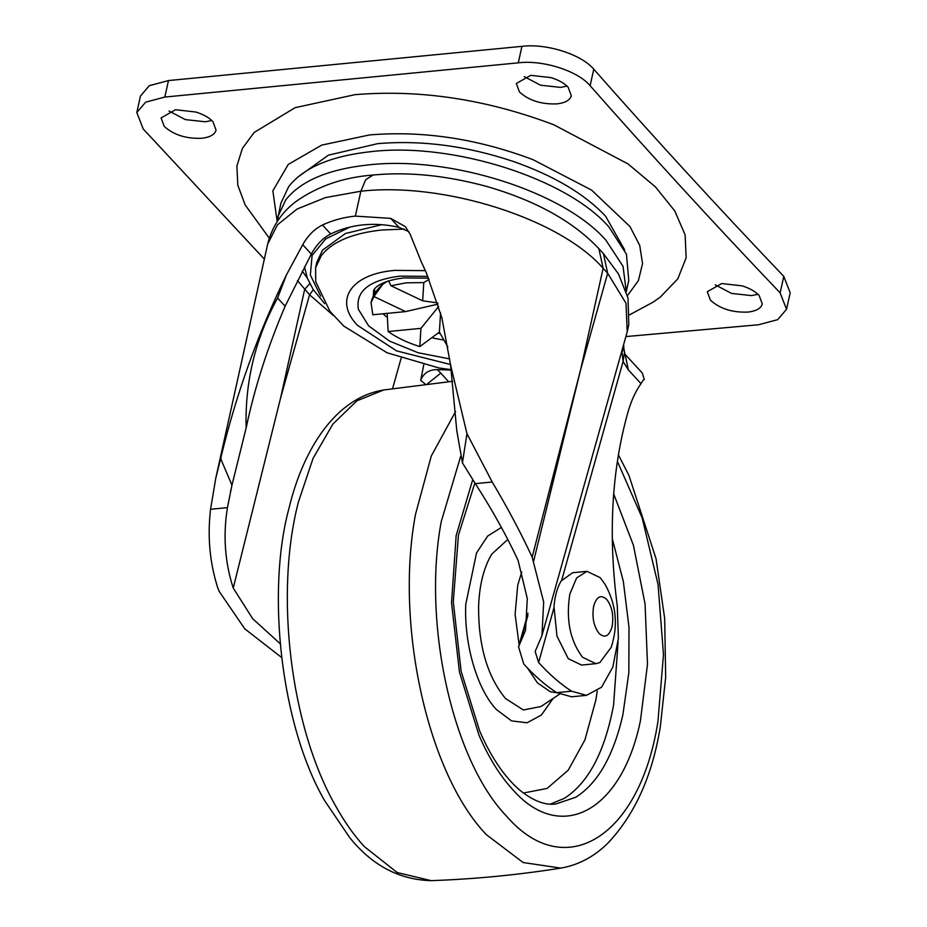 <?xml version="1.0" encoding="UTF-8"?>
<svg xmlns="http://www.w3.org/2000/svg" width="927" height="927" viewBox="0 0 927 927"><rect width="100%" height="100%" fill="white"/><g stroke="black" fill="none" stroke-linecap="round" stroke-linejoin="round"><path stroke-width="1.39" d="M761.82 305.238C759.908 308.992 755.25 311.287 747.869 312.086C732.307 312.677 719.827 308.703 710.43 300.174L707.289 291.727L721.693 283.546L742.04 285.84C749.595 288.204 755.296 291.414 759.132 295.458L762.272 303.917L761.82 305.238M757.996 294.311L751.519 295.597L731.542 293.419L715.215 284.832M570.858 97.022C568.935 100.788 564.288 103.071 556.895 103.882C541.333 104.473 528.853 100.498 519.456 91.97L516.316 83.511L530.719 75.342L551.078 77.636C558.633 80 564.323 83.21 568.158 87.254L571.299 95.701L570.858 97.022M567.023 86.107L560.557 87.393L540.58 85.214L524.253 76.628M215.609 131.425C213.697 135.18 209.038 137.463 201.657 138.274C186.095 138.865 173.604 134.89 164.218 126.362L161.078 117.914L175.481 109.734L195.829 112.028C203.384 114.392 209.085 117.602 212.92 121.646L216.061 130.104L215.609 131.425M211.785 120.498L205.307 121.785L185.33 119.606L169.004 111.02M627.44 295.678L638.413 280.568L642.55 263.569L639.7 245.331L629.966 226.536L591.565 190.093L533.106 159.711C477.695 138.76 423.187 130.51 369.595 134.925L321.681 145.122L288.251 164.438L272.862 190.811L277.161 221.437M629.7 314.763L653.326 302.017L660.43 296.988L677.811 278.818L686.154 257.81L685.111 234.832L674.729 210.869L655.435 186.895L628.031 163.928L553.801 124.774C486.443 99.316 420.186 89.282 355.041 94.658L295.145 107.659L254.195 132.422L242.399 148.378L236.883 166.118L237.81 185.157L245.157 204.925L269.282 238.158M780.128 292.862L783.79 276.373L790.186 292.805L786.536 309.294L780.128 292.862C714.508 224.021 651.171 154.971 590.117 85.69C577.776 70.858 542.782 59.722 518.286 62.839L521.936 46.35L168.471 80.568L149.305 85.678L140.464 96.049L136.814 112.526L145.643 102.167L164.821 97.057L168.471 80.568M783.79 276.373C718.17 207.544 654.833 138.482 593.767 69.212C581.438 54.369 546.432 43.233 521.936 46.35M518.286 62.839L164.821 97.057M264.346 259.131L143.21 128.957L136.814 112.526M625.876 336.582L758.529 324.763L777.695 319.653L786.536 309.294M429.05 279.34L423.778 282.584L406.142 282.828L390.997 285.759L388.564 280.835M387.162 313.384L388.158 331.53C396.872 337.706 407.428 342.723 419.815 346.582L439.386 332.109L447.845 346.93M387.625 281.136L382.793 284.265L373.917 296.536L371.067 302.735L372.781 314.774L405.574 311.599L438.007 304.126M373.917 296.536L405.574 311.599M423.778 282.584L422.654 300.812L390.997 285.759M422.654 300.812L437.625 302.897M439.386 332.109L440.58 312.886M388.158 331.53L420.939 328.355L419.815 346.582M420.939 328.355L438.714 306.42M438.378 333.233L440.024 333.546M374.473 289.317L374.948 293.152M624.659 249.896L605.586 216.211C584.543 193.836 553.604 175.527 512.782 161.275C466.235 145.794 421.171 139.919 377.613 143.662L328.39 155.157L297.486 177.358M626.281 291.576L628.761 280.394L626.455 254.207L608.877 226.918C566.745 178.459 453.176 142.318 372.005 151.53C331.53 155.806 303.766 167.486 288.691 186.605L280.881 203.268L277.138 221.646M626.246 291.449L623.037 266.292L605.934 240.22C563.801 191.773 450.232 155.632 369.05 164.844C328.587 169.108 300.812 180.8 285.748 199.908L277.926 216.57M381.715 224.693L345.377 233.523L322.515 250.163L316.802 262.353L315.597 267.799L315.725 281.727L329.977 311.379L343.778 326.095L387.115 352.793L438.969 367.961L451.229 369.699M404.242 229.085L382.237 229.966C352.642 233.083 332.329 241.634 321.31 255.609L315.597 267.799M595.887 663.674L581.565 665.065L568.274 658.691L556.965 636.119L553.987 606.42C554.925 595.864 557.301 587.394 561.125 581.02L572.631 572.724L586.953 571.333L576.629 577.927L569.862 593.998C565.783 619.56 570.024 640.661 582.596 657.301L595.887 663.674L599.862 662.55L611.217 647.289C618.321 625.47 616.293 604.531 605.134 584.473L600.244 577.706L586.953 571.333M333.141 315.296L309.572 294.763L297.44 280.603M624.914 354.102L642.33 373.083L644.3 379.56L643.153 380.151M603.442 253.639L618.518 273.998L628.008 298.054L628.796 324.67L627.208 331.82L626.003 303.256L607.672 273.256L603.442 253.639L598.888 248.679C573.373 221.588 536.258 200.916 487.532 186.663C446.49 175.481 408.332 171.599 373.071 175.029C343.199 177.347 317.405 186.257 295.667 201.762C281.287 212.677 271.959 226.802 267.671 244.125L215.794 478.1L210.556 509.271C207.358 536.385 209.734 562.492 217.66 587.567L219.189 591.391L244.728 628.796L281.576 657.463M643.106 380.232L641.009 383.662L628.309 369.803L623.083 361.495L621.843 350.927M623.639 344.543L623.859 348.228L622.284 351.634L623.06 346.582M561.727 580.117L623.083 361.495L624.369 352.92M628.309 369.803L625.076 354.276M425.377 384.195L420.696 380.394C423.361 373.291 428.865 369.688 437.196 369.595L440.788 373.118L427.289 383.963M423.743 364.856L420.696 380.394M425.006 269.884L421.252 261.715L426.362 272.967L441.878 317.787L450.557 364.844L466.965 433.697L462.434 462.863L475.319 483.639C492.086 509.618 506.351 535.238 518.1 560.464L527.301 598.633L525.539 630.314L518.575 646.814L523.709 663.929C534.334 675.713 545.308 685.285 556.64 692.631L571.6 696.791L586.501 695.354L601.577 687.185L612.828 667.104L618.379 638.471L617.289 606.107C608.019 534.937 611.611 470.163 628.054 411.773C631.357 400.51 635.667 391.136 641.009 383.662M553.894 608.008L538.61 662.492L535.157 651.472L541.947 635.598L543.674 602.029L532.156 557.127L580.812 368.946L533.674 560.951M246.153 427.938L231.959 485.18L221.136 459.746L220.904 457.521C236.026 394.554 257.903 333.639 286.513 274.751L277.579 298.019C255.342 338.587 244.867 381.889 246.153 427.938C254.612 387.729 267.602 347.161 285.122 306.234L277.579 298.019M462.434 462.863L456.779 430.603L450.557 364.844M408.946 231.68L398.958 227.358C386.883 224.577 375.018 223.731 363.349 224.832C351.704 225.991 340.823 229.039 330.696 233.963C322.839 238.065 316.374 244.763 311.31 254.068L285.122 306.234M421.252 261.715L410.174 234.311L405.354 226.663L390.742 218.39L355.342 216.107C343.72 217.254 332.77 220.22 322.469 224.994C314.485 228.969 307.903 235.539 302.735 244.716L286.513 274.751M231.959 485.18L227.439 507.637C222.944 535.342 224.867 562.156 233.233 588.054L280.591 398.007L309.572 294.763L313.303 289.699M220.904 457.521L215.794 478.1M532.156 557.127C520.8 532.701 507.486 507.66 492.214 482.005L466.965 433.697M280.163 643.697L252.677 618.703L233.233 588.054M538.61 662.492C549.236 674.277 560.209 683.836 571.542 691.194L586.501 695.354M437.196 369.595L451.287 370.093M355.342 216.107L360.858 191.217C443.894 181.785 560.035 218.749 603.129 268.309L580.812 368.946L607.672 273.256L603.129 268.309L598.888 248.679M606.664 599.34C600.823 594.23 596.478 596.559 593.639 606.328C591.889 617.278 593.709 626.316 599.097 633.454C604.937 638.564 609.271 636.235 612.121 626.467C613.871 615.516 612.052 606.467 606.664 599.34M559.433 694.253L540.951 706.525L523.349 709.978L505.516 698.541C487.335 676.443 478.355 645.702 478.587 606.281C479.444 584.647 483.848 567.254 491.797 554.103L507.822 539.421M519.12 644.844L515.099 614.334L517.741 585.134L521.75 572.029M556.803 692.747L550.36 691.797L537.405 682.84L527.463 667.985M612.272 538.61L623.373 581.692L629.004 627.405L628.83 672.817L622.84 715.018C613.373 756.05 597.66 783.466 575.713 797.266L555.69 804.033C549.224 804.706 537.59 804.636 519.352 789.804C504.045 776.374 490.812 756.768 479.665 730.997L461.113 671.171L453.28 601.797L458.448 535.099L474.867 482.944M618.1 641.797L613.593 704.995C604.81 751.867 588.367 783.002 564.253 798.379L550.279 804.138M553.141 698.437L541.391 715.041L527.069 722.782L511.577 720.905L496.443 709.572C477.092 689.12 464.103 644.624 465.736 604.439L476.559 552.851L487.718 536.015L501.426 527.44M597.255 691.055L595.806 700.198L584.891 739.989L568.193 770.233L547.104 788.425L523.373 793.048M613.686 493.952L633.419 545.273L645.065 603.975L647.486 664.358L640.453 720.615C621.843 811.6 560.453 844.509 512.411 789.259C499.688 775.32 488.529 757.278 478.958 735.134L459.468 672.145L451.53 602.677L456.154 535.632L472.735 479.583M617.347 461.287L642.156 517.857L658.043 584.404L663.477 654.532L657.95 721.496C639.978 837.023 565.018 883.848 506.466 816.096C452.527 760.105 422.202 623.187 441.24 521.623L460.638 456.42M618.367 454.775L628.946 475.424L656.038 558.703L664.671 618.483L665.667 677.255L660.348 726.548C652.376 775.841 634.763 814.845 607.498 843.547C593.801 856.907 578.216 865.1 560.765 868.112L523.118 862.527L486.42 834.706C427.753 773.813 394.775 624.914 415.481 514.45L431.275 456.038L455.574 411.553M334.995 804.821C290.475 726.293 274.485 594.033 298.378 502.098L313.048 458.413L332.886 424.056L356.872 400.835L383.708 389.977C335.829 397.613 303.245 448.923 289.085 507.926C266.234 591.426 280.661 724.856 324.624 800.638L349.78 837.718C372.248 865.528 399.398 879.839 431.217 880.65L397.208 872.55L364.253 846.536C353.732 835.03 343.975 821.137 334.995 804.821M590.117 85.69L593.767 69.212M433.141 338.088L443.373 339.989M383.013 313.778L386.397 316.849M428.564 278.17L403.778 277.926C376.918 281.217 372.863 290.51 373.593 291.368L373.28 296.258M449.688 358.911L418.112 352.747L389.63 341.136L368.633 325.875L358.39 309.34C355.4 291.148 369.27 280.07 399.989 276.107L427.822 276.397M349.954 227.08L325.701 238.923L312.098 255.412L310.36 275.064L320.649 296.107M425.331 270.626L394.751 270.394C351.136 273.917 333.291 300.267 357.521 325.377L396.605 350.904L450.499 364.52M309.792 283.639L304.659 289.409L280.591 398.007M302.248 271.124L307.347 278.158M267.671 244.125L277.428 224.855L297.069 209.038L325.435 197.602L360.858 191.217L365.702 179.734L373.071 175.029M440.788 373.118L448.645 381.692M392.584 388.61L401.113 358.239M527.903 615.505L520.174 643.06M311.31 254.068L302.735 244.716M330.696 233.963L322.469 224.994M398.958 227.358L390.742 218.39M220.278 459.827L221.136 459.746M210.556 509.271L227.439 507.637M467.081 435.933L467.938 435.852M475.319 483.639L492.214 482.005M556.64 692.631L571.542 691.194M560.765 868.112C517.845 874.937 474.659 879.12 431.217 880.65M452.7 381.298L383.708 389.977M371.067 302.735C371.472 300.093 373.732 292.051 382.793 284.265M304.496 266.814L307.312 278.088L313.199 289.537L324.682 303.639M623.859 348.228L624.879 354.068M527.996 613.234L518.575 646.814M424.218 268.181L425.899 271.901M230.417 491.785L230.846 489.838M627.208 331.831L541.947 635.598"/></g></svg>
